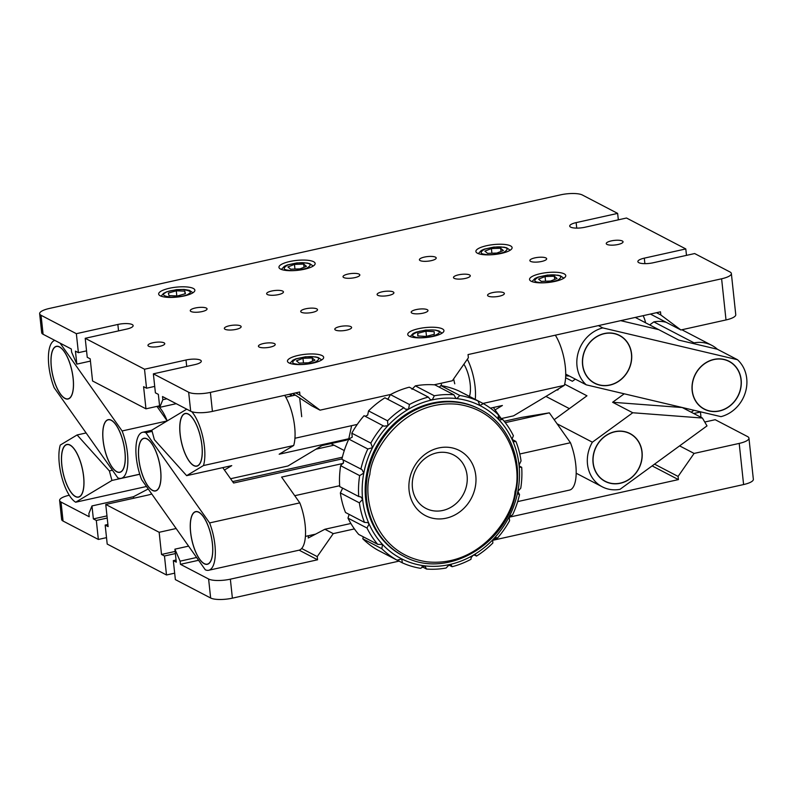 <?xml version="1.0" encoding="UTF-8"?>
<svg xmlns="http://www.w3.org/2000/svg" width="793" height="793" viewBox="0 0 793 793"><rect width="100%" height="100%" fill="white"/><g stroke="black" fill="none" stroke-linecap="round" stroke-linejoin="round"><path stroke-width="1.19" d="M313.443 534.611L313.631 535.166M151.76 493.989A18.209 4.986 -6.1 0 1 147.25 495.228L105.756 504.457L159.155 532.291L161.524 554.456L164.468 555.992L175.362 553.573M105.756 504.457L108.126 526.611L105.172 525.075L107.204 544.067L166.5 574.984L164.468 555.992M159.155 532.291L176.145 528.515M198.587 560.284L180.437 564.319L180.1 561.157L174.896 549.172L176.284 562.148L173.33 560.611L175.362 579.604L210.641 598.001L208.609 579.009A16.554 4.53 -6.1 0 0 230.357 579.168L317.567 559.789L317.23 556.617L333.238 533.62L354.402 528.911M180.437 564.319L208.609 579.009M188.585 546.129L174.896 549.172M196.605 557.489L180.1 561.157M693.706 413.5L700.437 412.013L701.002 417.306M700.437 412.013L699.723 411.636M679.601 445.874L694.093 453.427L739.205 443.406A16.554 4.53 -6.1 0 0 748.949 438.142A16.554 4.53 -6.1 0 0 747.531 436.566L715.197 419.705L704.739 422.025M69.259 495.238A16.554 4.53 -6.1 0 0 59.614 500.472A16.554 4.53 -6.1 0 0 61.031 502.058L89.203 516.749L88.866 513.586L91.978 505.934L93.366 518.919L96.32 520.456L107.204 518.037M61.031 502.058L63.063 521.051L98.352 539.448L96.32 520.456M148.222 488.964L133.482 496.715L91.978 505.934M106.51 537.634L98.352 539.448M107.898 524.47L105.172 525.075M174.668 573.17L166.5 574.984M63.063 521.051A16.554 4.53 173.9 0 1 61.636 519.465L59.614 500.472M748.949 438.142L753.35 479.299A16.554 4.53 173.9 0 1 743.596 484.553L739.205 443.406M230.357 579.168L232.389 598.16L399.048 561.127M492.77 540.301L743.596 484.553M232.389 598.16A16.554 4.53 173.9 0 1 210.641 598.001M350.883 523.479L324.882 529.258L333.238 533.62M508.928 517.264L678.421 479.596L678.084 476.434L694.093 453.427M308.398 535.731L308.249 538.001L324.882 529.258M301.667 548.508L317.23 556.617M317.567 559.789L299.12 550.164M654.532 464.153L678.084 476.434M678.421 479.596L652.143 465.897M176.046 560.007L173.33 560.611M175.134 551.432L161.524 554.456M106.976 515.896L93.366 518.919M416.156 309.597A8.445 2.31 -6.1 0 0 411.18 312.283A8.445 2.31 -6.1 0 0 423.006 313.176A8.445 2.31 -6.1 0 0 427.982 310.489A8.445 2.31 -6.1 0 0 416.156 309.597M339.781 326.577A8.445 2.31 -6.1 0 0 334.795 329.254A8.445 2.31 -6.1 0 0 346.63 330.146A8.445 2.31 -6.1 0 0 351.606 327.459A8.445 2.31 -6.1 0 0 339.781 326.577M263.395 343.547A8.445 2.31 -6.1 0 0 258.419 346.234A8.445 2.31 -6.1 0 0 270.244 347.116A8.445 2.31 -6.1 0 0 275.221 344.44A8.445 2.31 -6.1 0 0 263.395 343.547M492.542 292.627A8.445 2.31 -6.1 0 0 487.566 295.313A8.445 2.31 -6.1 0 0 499.392 296.195A8.445 2.31 -6.1 0 0 504.368 293.509A8.445 2.31 -6.1 0 0 492.542 292.627M382.077 291.834A8.445 2.31 -6.1 0 0 377.101 294.51A8.445 2.31 -6.1 0 0 388.927 295.402A8.445 2.31 -6.1 0 0 393.903 292.716A8.445 2.31 -6.1 0 0 382.077 291.834M305.701 308.804A8.445 2.31 -6.1 0 0 300.725 311.49A8.445 2.31 -6.1 0 0 312.551 312.373A8.445 2.31 -6.1 0 0 317.527 309.696A8.445 2.31 -6.1 0 0 305.701 308.804M229.316 325.774A8.445 2.31 -6.1 0 0 224.34 328.461A8.445 2.31 -6.1 0 0 236.165 329.353A8.445 2.31 -6.1 0 0 241.141 326.666A8.445 2.31 -6.1 0 0 229.316 325.774M152.94 342.754A8.445 2.31 -6.1 0 0 147.954 345.431A8.445 2.31 -6.1 0 0 159.789 346.323A8.445 2.31 -6.1 0 0 164.766 343.637A8.445 2.31 -6.1 0 0 152.94 342.754M458.463 274.854A8.445 2.31 -6.1 0 0 453.487 277.54A8.445 2.31 -6.1 0 0 465.313 278.432A8.445 2.31 -6.1 0 0 470.289 275.746A8.445 2.31 -6.1 0 0 458.463 274.854M534.839 257.884A8.445 2.31 -6.1 0 0 529.863 260.57A8.445 2.31 -6.1 0 0 541.688 261.452A8.445 2.31 -6.1 0 0 546.674 258.766A8.445 2.31 -6.1 0 0 534.839 257.884M611.225 240.913A8.445 2.31 -6.1 0 0 606.249 243.59A8.445 2.31 -6.1 0 0 618.074 244.482A8.445 2.31 -6.1 0 0 623.05 241.796A8.445 2.31 -6.1 0 0 611.225 240.913M347.998 274.061A8.445 2.31 -6.1 0 0 343.022 276.747A8.445 2.31 -6.1 0 0 354.848 277.629A8.445 2.31 -6.1 0 0 359.834 274.953A8.445 2.31 -6.1 0 0 347.998 274.061M271.622 291.031A8.445 2.31 -6.1 0 0 266.646 293.717A8.445 2.31 -6.1 0 0 278.472 294.609A8.445 2.31 -6.1 0 0 283.448 291.923A8.445 2.31 -6.1 0 0 271.622 291.031M195.237 308.011A8.445 2.31 -6.1 0 0 190.261 310.697A8.445 2.31 -6.1 0 0 202.086 311.58A8.445 2.31 -6.1 0 0 207.062 308.893A8.445 2.31 -6.1 0 0 195.237 308.011M424.384 257.091A8.445 2.31 -6.1 0 0 419.408 259.767A8.445 2.31 -6.1 0 0 431.233 260.659A8.445 2.31 -6.1 0 0 436.209 257.973A8.445 2.31 -6.1 0 0 424.384 257.091M169.385 288.265A18.209 4.986 -6.1 0 0 158.659 294.044A18.209 4.986 -6.1 0 0 184.145 295.958A18.209 4.986 -6.1 0 0 194.87 290.179A18.209 4.986 -6.1 0 0 169.385 288.265M289.673 261.531A18.209 4.986 -6.1 0 0 278.948 267.32A18.209 4.986 -6.1 0 0 304.423 269.233A18.209 4.986 -6.1 0 0 315.148 263.445A18.209 4.986 -6.1 0 0 289.673 261.531M418.466 328.699A18.209 4.986 -6.1 0 0 407.741 334.477A18.209 4.986 -6.1 0 0 433.226 336.391A18.209 4.986 -6.1 0 0 443.951 330.602A18.209 4.986 -6.1 0 0 418.466 328.699M298.178 355.423A18.209 4.986 -6.1 0 0 287.462 361.202A18.209 4.986 -6.1 0 0 312.938 363.115A18.209 4.986 -6.1 0 0 323.663 357.336A18.209 4.986 -6.1 0 0 298.178 355.423M486.615 245.701A18.209 4.986 -6.1 0 0 475.889 251.49A18.209 4.986 -6.1 0 0 501.374 253.403A18.209 4.986 -6.1 0 0 512.1 247.614A18.209 4.986 -6.1 0 0 486.615 245.701M540.281 273.684A18.209 4.986 -6.1 0 0 529.555 279.473A18.209 4.986 -6.1 0 0 555.041 281.386A18.209 4.986 -6.1 0 0 565.766 275.597A18.209 4.986 -6.1 0 0 540.281 273.684M92.563 380.987L90.194 358.832L87.24 357.296L85.208 338.304L144.514 369.221L146.546 388.213L143.592 386.677L145.962 408.831L92.563 380.987M290.079 394.131L292.419 395.757M291.874 395.469A36.409 9.972 -6.1 0 0 289.128 394.339M159.571 405.808L145.962 408.831M43.1 334.279L71.281 348.97L71.618 352.132L76.822 364.116L75.434 351.14L78.388 352.677L76.356 333.684L41.067 315.287L43.1 334.279A16.554 4.53 173.9 0 1 41.682 332.693L39.65 313.701A16.554 4.53 -6.1 0 0 41.067 315.287M90.432 361.093L76.822 364.116M39.65 313.701A16.554 4.53 -6.1 0 1 49.404 308.447L560.611 194.84A16.554 4.53 -6.1 0 1 582.359 194.999L617.638 213.396L576.144 222.615A10.924 2.994 173.9 0 0 569.711 226.084A10.924 2.994 173.9 0 0 584.996 227.234L626.5 218.016L685.796 248.933L686.49 255.366M726.011 319.946L721.61 278.789A16.554 4.53 -6.1 0 0 731.364 273.535L735.755 314.682A16.554 4.53 173.9 0 1 726.011 319.946L680.9 329.967L650.399 314.058M617.638 213.396L618.332 219.83M685.796 248.933L644.303 258.151A10.924 2.994 173.9 0 0 637.869 261.621A10.924 2.994 173.9 0 0 653.154 262.77L694.648 253.552L729.937 271.949A16.554 4.53 -6.1 0 1 731.364 273.535M159.74 407.344L158.352 394.369L155.398 392.832L153.366 373.84L188.655 392.238A16.554 4.53 -6.1 0 0 210.393 392.396L212.425 411.389A16.554 4.53 173.9 0 1 190.687 411.23L162.506 396.54L162.843 399.702L159.74 407.344L176.215 403.687M166.867 398.81L162.843 399.702M144.514 369.221L186.008 360.002A10.924 2.994 173.9 0 1 201.303 361.142A10.924 2.994 173.9 0 1 194.87 364.611L153.366 373.84M154.714 386.399L146.546 388.213M76.356 333.684L117.86 324.456A10.924 2.994 173.9 0 1 133.145 325.606A10.924 2.994 173.9 0 1 126.711 329.075L85.208 338.304M721.61 278.789L210.393 392.396M295.611 392.902L299.972 395.172L299.635 392.01L212.425 411.389M299.972 395.172L320.045 410.159L390.681 394.458M656.475 312.71L660.827 314.98L660.49 311.818L468.039 354.58L468.376 357.752L452.357 380.749L434.118 384.803M660.827 314.98L680.9 329.967M292.895 393.506L311.689 405.798L320.045 410.159M294.302 395.34L292.855 393.516M86.556 350.863L78.388 352.677M160.761 480.251A26.813 9.813 -102.5 0 0 156.043 451.861A26.813 9.813 -102.5 0 0 143.91 438.44A26.813 9.813 -102.5 0 0 138.686 448.977A26.813 9.813 -102.5 0 0 143.404 477.366A26.813 9.813 -102.5 0 0 155.537 490.788A26.813 9.813 -102.5 0 0 160.761 480.251M212.554 553.583A26.813 9.813 -102.5 0 0 207.835 525.204A26.813 9.813 -102.5 0 0 195.702 511.782A26.813 9.813 -102.5 0 0 190.479 522.319A26.813 9.813 -102.5 0 0 195.197 550.709A26.813 9.813 -102.5 0 0 207.33 564.13A26.813 9.813 -102.5 0 0 212.554 553.583M145.922 432.76A33.098 12.113 -102.5 0 0 142.542 432.304A33.098 12.113 -102.5 0 0 136.089 445.319A33.098 12.113 -102.5 0 0 141.64 479.646L205.308 569.81A33.098 12.113 -102.5 0 0 208.698 570.266A33.098 12.113 -102.5 0 0 209.6 522.924L145.922 432.76L152.127 431.382M517.67 501.602L569.552 490.074A33.098 12.113 -102.5 0 0 570.454 442.732L519.772 453.993M504.179 421.252L521.417 417.425L549.351 412.846L570.454 442.732M208.698 570.266L298.911 550.223A33.098 12.113 -102.5 0 0 299.813 502.871L281.604 477.089L343.28 463.39M299.813 502.871L209.6 522.924M341.952 458.939L233.608 483.016L222.744 467.632M549.351 412.846L505.27 422.649M501.354 418.773L493.385 407.493M232.607 481.599L342.368 457.214M81.52 465.511A26.813 9.813 -102.5 0 0 66.899 444.625A26.813 9.813 -102.5 0 0 63.916 476.078A26.813 9.813 -102.5 0 0 78.537 496.973A26.813 9.813 -102.5 0 0 81.52 465.511M158.233 406.105A33.098 12.113 77.5 0 1 167.204 420.914M112.437 470.249L109.375 470.923L111.942 480.449L75.682 502.217A33.098 12.113 77.5 0 1 61.844 477.317A33.098 12.113 77.5 0 1 60.278 445.061L77.099 434.96L86.11 432.958M109.375 470.923L77.099 434.96M75.682 502.217L146.467 486.496M111.942 480.449L139.756 474.273M638.682 442.068A26.813 23.849 117.5 0 0 629.959 433.692A26.813 23.849 117.5 0 0 600.212 440.819A26.813 23.849 117.5 0 0 596.445 472.876A26.813 23.849 117.5 0 0 605.168 481.242A26.813 23.849 117.5 0 0 634.915 474.115A26.813 23.849 117.5 0 0 638.682 442.068M693.191 343.518L694.073 342.873A33.098 29.44 -62.5 0 1 711.836 345.371A33.098 29.44 -62.5 0 1 717.358 349.227L737.48 359.715A33.098 29.44 117.5 0 1 745.489 392.029A33.098 29.44 117.5 0 1 720.966 416.652L586.245 384.833A33.098 29.44 117.5 0 1 578.236 352.528A33.098 29.44 117.5 0 1 602.769 327.896L737.48 359.715M666.179 322.285A33.098 29.44 117.5 0 0 653.828 321.889L649.665 324.922M694.073 342.873L653.828 321.889M556.627 389.987L557.856 389.978L558.688 388.748M565.696 375.872L569.414 376.051M702.4 418.04L632.755 412.756L612.622 402.269L682.277 407.543L702.4 418.04L707.009 425.891L620.017 489.321A33.098 29.44 -62.5 0 1 602.264 486.823A33.098 29.44 -62.5 0 1 592.381 442.197L557.082 423.799M632.755 412.756L592.381 442.197M564.656 384.179L586.969 395.806L554.198 419.705M691.238 412.221L693.915 410.268M612.622 402.269L624.23 393.804M575.321 379.133L572.377 381.274L565.607 377.746M291.16 395.122A23.175 20.608 117.5 0 0 290.05 396.282M693.3 379.698A26.813 23.849 117.5 0 0 704.253 408.99A26.813 23.849 117.5 0 0 740.008 390.731A26.813 23.849 117.5 0 0 729.054 361.439A26.813 23.849 117.5 0 0 693.3 379.698M583.717 353.817A26.813 23.849 117.5 0 0 594.681 383.108A26.813 23.849 117.5 0 0 630.435 364.849A26.813 23.849 117.5 0 0 619.472 335.558A26.813 23.849 117.5 0 0 583.717 353.817M620.701 320.659L658.715 329.63L678.838 340.128L717.358 349.227M643.143 315.673A33.098 29.44 -62.5 0 1 645.581 322.791M565.716 374.127L586.245 384.833M598.388 325.616L602.769 327.896M635.282 317.418L658.715 329.63M182.221 445.101A26.813 9.813 -102.5 0 0 196.842 465.997A26.813 9.813 -102.5 0 0 199.836 434.534A26.813 9.813 -102.5 0 0 185.215 413.649A26.813 9.813 -102.5 0 0 182.221 445.101M501.226 418.585L513.547 415.849L564.329 385.368A33.098 12.113 77.5 0 0 555.338 335.181M230.575 478.734L288.008 465.967L321.958 445.587L346.204 440.204L348.801 438.747L279.166 454.22L293.688 445.507A33.098 12.113 -102.5 0 0 284.697 395.33M351.626 425.663L348.801 438.747M469.446 396.391A21.024 7.692 -102.5 0 0 468.574 375.535A21.024 7.692 -102.5 0 0 463.885 364.195M453.665 378.876A21.024 7.692 -102.5 0 0 454.766 383.822M490.411 408.157L502.395 405.491L495.07 409.882M186.751 409.178L151.8 430.163L154.367 439.689L186.642 475.661L231.744 465.63L224.429 470.031M482.977 403.439L564.329 385.368M186.642 475.661L203.474 465.55L293.688 445.507M191.807 411.696A33.098 12.113 77.5 0 1 203.474 465.55M467.355 359.209A33.098 12.113 77.5 0 1 475.255 399.424M102.981 430.371A26.813 9.813 -102.5 0 0 107.699 458.75A26.813 9.813 -102.5 0 0 119.842 472.172A26.813 9.813 -102.5 0 0 125.066 461.635A26.813 9.813 -102.5 0 0 120.338 433.246A26.813 9.813 -102.5 0 0 108.205 419.824A26.813 9.813 -102.5 0 0 102.981 430.371M51.188 357.028A26.813 9.813 -102.5 0 0 55.906 385.418A26.813 9.813 -102.5 0 0 68.049 398.829A26.813 9.813 -102.5 0 0 73.273 388.292A26.813 9.813 -102.5 0 0 68.545 359.903A26.813 9.813 -102.5 0 0 56.412 346.482A26.813 9.813 -102.5 0 0 51.188 357.028M54.836 340.395A33.098 12.113 -102.5 0 0 54.142 387.688L117.82 477.852A33.098 12.113 -102.5 0 0 121.2 478.318A33.098 12.113 -102.5 0 0 127.653 465.303A33.098 12.113 -102.5 0 0 122.112 430.966L60.08 343.131M156.945 406.393L167.194 420.914M167.115 420.964L122.112 430.966M176.274 290.813L168.374 293.063L168.998 295.62L177.523 295.938L185.423 293.697L184.799 291.14L176.274 290.813L176.819 295.918M184.799 291.14L185.086 293.797M287.938 266.954L290.654 269.204L299.913 268.896L306.435 266.339L303.709 264.089L294.461 264.396L287.938 266.954M294.461 264.396L294.956 269.065M303.709 264.089L304.046 267.281M296.443 360.845L299.169 363.095L308.418 362.788L314.95 360.23L312.224 357.98L302.976 358.287L296.443 360.845M302.976 358.287L303.471 362.956M312.224 357.98L312.561 361.162M417.733 333.318L417.772 335.945L426.029 336.43L434.237 334.299L434.197 331.672L425.94 331.177L417.733 333.318L418.01 335.954M425.94 331.177L426.485 336.311M538.546 279.106L541.272 281.356L550.52 281.049L557.043 278.492L554.317 276.242L545.069 276.549L538.546 279.106M545.069 276.549L545.564 281.218M554.317 276.242L554.664 279.433M484.88 251.123L487.606 253.373L496.854 253.066L503.377 250.509L500.651 248.259L491.402 248.566L484.88 251.123M491.402 248.566L491.908 253.235M500.651 248.259L500.998 251.45M212.445 543.651A26.982 9.873 -102.5 0 0 195.663 511.614A26.982 9.873 -102.5 0 0 190.578 532.252A26.982 9.873 -102.5 0 0 207.369 564.289A26.982 9.873 -102.5 0 0 212.445 543.651M160.652 470.318A26.982 9.873 -102.5 0 0 143.87 438.281A26.982 9.873 -102.5 0 0 138.785 458.909A26.982 9.873 -102.5 0 0 155.577 490.946A26.982 9.873 -102.5 0 0 160.652 470.318M201.957 445.517A26.982 9.873 -102.5 0 0 185.175 413.48A26.982 9.873 -102.5 0 0 180.09 434.118A26.982 9.873 -102.5 0 0 196.882 466.155A26.982 9.873 -102.5 0 0 201.957 445.517M83.652 476.494A26.982 9.873 -102.5 0 0 66.86 444.457A26.982 9.873 -102.5 0 0 61.785 465.094A26.982 9.873 -102.5 0 0 78.566 497.132A26.982 9.873 -102.5 0 0 83.652 476.494M124.957 451.703A26.982 9.873 -102.5 0 0 108.165 419.666A26.982 9.873 -102.5 0 0 103.09 440.293A26.982 9.873 -102.5 0 0 119.872 472.331A26.982 9.873 -102.5 0 0 124.957 451.703M73.164 378.36A26.982 9.873 -102.5 0 0 56.372 346.323A26.982 9.873 -102.5 0 0 51.297 366.961A26.982 9.873 -102.5 0 0 68.079 398.998A26.982 9.873 -102.5 0 0 73.164 378.36M595.979 472.38A26.982 23.998 117.5 0 0 605.089 481.391A26.982 23.998 117.5 0 0 634.787 474.492A26.982 23.998 117.5 0 0 639.148 442.553A26.982 23.998 117.5 0 0 630.038 433.553A26.982 23.998 117.5 0 0 600.341 440.442A26.982 23.998 117.5 0 0 595.979 472.38M695.074 400.128A26.982 23.998 117.5 0 0 704.184 409.138A26.982 23.998 117.5 0 0 733.872 402.239A26.982 23.998 117.5 0 0 738.233 370.301A26.982 23.998 117.5 0 0 729.124 361.291A26.982 23.998 117.5 0 0 699.436 368.19A26.982 23.998 117.5 0 0 695.074 400.128M585.492 374.246A26.982 23.998 117.5 0 0 594.601 383.257A26.982 23.998 117.5 0 0 624.299 376.358A26.982 23.998 117.5 0 0 628.661 344.42A26.982 23.998 117.5 0 0 619.551 335.409A26.982 23.998 117.5 0 0 589.853 342.308A26.982 23.998 117.5 0 0 585.492 374.246M348.811 439.084L352.261 437.112L351.814 433.186L370.827 443.099L372.522 447.678L367.823 448.997L348.811 439.084A89.371 79.488 -62.5 0 0 341.872 459.266L361.935 469.555L363.799 473.064L359.655 475.612L340.643 465.699A89.371 79.488 -62.5 0 0 339.701 486.595L358.714 496.507L360.884 496.943L362.619 499.352L359.368 502.841L340.366 492.929A89.371 79.488 -62.5 0 0 345.51 512.496L364.512 522.409L367.744 522.577L369.092 523.965L367 528.029L347.988 518.116A89.371 79.488 -62.5 0 0 358.723 534.432L377.726 544.345L382.583 544.494L381.8 548.697L362.788 538.784A89.371 79.488 -62.5 0 0 378.053 550.253L397.055 560.165L401.783 558.926L402.309 562.822A89.371 79.488 -62.5 0 0 420.607 568.323L424.8 565.855L426.535 569.037A89.371 79.488 -62.5 0 0 446.082 568.026L449.393 564.586L451.118 564.755L452.099 566.717L448.57 564.874M452.099 566.717A89.371 79.488 -62.5 0 0 470.973 559.303L471.151 557.588L473.143 555.269L475.641 555.001L476.494 556.091L474.135 554.862M476.494 556.091A89.371 79.488 -62.5 0 0 492.859 542.997L492.671 540.548L493.722 538.794L497.34 538.209A89.371 79.488 -62.5 0 0 509.592 520.714L509.136 516.788L512.595 514.816A89.371 79.488 -62.5 0 0 519.524 494.624L518.85 494.455M518.315 493.999L519.524 494.624L517.859 491.392L520.753 488.201A89.371 79.488 -62.5 0 0 521.695 467.295L520.258 467.246L519.038 465.104L521.041 460.961A89.371 79.488 -62.5 0 0 515.896 441.404L513.676 441.76L512.565 440.492L512.238 438.47L513.408 435.783A89.371 79.488 -62.5 0 0 502.683 419.467L499.075 419.963L498.083 417.078L502.683 419.467M519.256 466.026L521.695 467.295M512.288 439.52L515.896 441.404M499.759 420.488L499.075 419.963A86.06 76.544 -62.5 0 1 512.565 440.492A86.06 76.544 -62.5 0 1 519.038 465.104A86.06 76.544 -62.5 0 1 517.859 491.392A86.06 76.544 -62.5 0 1 509.136 516.788A86.06 76.544 -62.5 0 1 493.722 538.794A86.06 76.544 -62.5 0 1 473.143 555.269A86.06 76.544 -62.5 0 1 449.393 564.586A86.06 76.544 -62.5 0 1 424.8 565.855L425.682 566.113M464.341 393.734L483.353 403.637L479.844 405.52L478.1 400.98L459.088 391.068A89.371 79.488 -62.5 0 0 440.789 385.567L459.801 395.479A89.371 79.488 -62.5 0 1 478.1 400.98M403.508 556.101L402.566 555.606A82.759 73.6 -62.5 0 1 366.762 473.421A82.759 73.6 -62.5 0 1 479.091 408.851L480.033 409.337C507.728 423.214 522.884 458.086 515.975 491.67C507.738 544.712 445.706 580.426 403.508 556.101A82.759 73.6 -62.5 0 1 367.704 473.907A82.759 73.6 -62.5 0 1 480.033 409.337M409.584 479.16A36.716 32.652 -62.5 0 1 449.274 447.401A36.716 32.652 -62.5 0 1 475.294 486.981A36.716 32.652 -62.5 0 1 435.605 518.741A36.716 32.652 -62.5 0 1 409.584 479.16M466.69 484.87A30.094 26.764 117.5 0 0 445.359 452.436A30.094 26.764 117.5 0 0 412.826 478.466A30.094 26.764 117.5 0 0 434.148 510.91A30.094 26.764 117.5 0 0 466.69 484.87M439.401 387.232L440.789 385.567M412.013 389.304L415.324 385.864A89.371 79.488 -62.5 0 1 434.871 384.863L453.874 394.775L455.916 398.314L456.857 398.611A86.06 76.544 -62.5 0 1 479.874 405.53A86.06 76.544 -62.5 0 1 499.075 419.963M387.271 399.038L388.263 398.631L390.424 394.597A89.371 79.488 -62.5 0 1 409.307 387.182L428.319 397.095L430.282 399.573L432.274 399.87A86.06 76.544 -62.5 0 1 456.857 398.611L459.801 395.479M365.196 416.275L367.674 415.106L368.547 410.903A89.371 79.488 -62.5 0 1 384.912 397.808L403.915 407.711L405.481 409.178L408.524 409.198A86.06 76.544 -62.5 0 1 432.274 399.87L434.326 395.776A89.371 79.488 -62.5 0 1 453.874 394.775M351.814 433.186A89.371 79.488 -62.5 0 1 364.066 415.691L383.921 426.188L387.936 425.663A86.06 76.544 -62.5 0 1 408.524 409.198L409.436 404.509A89.371 79.488 -62.5 0 1 428.319 397.095M340.643 465.699L343.538 462.507L343.091 459.9M340.366 492.929L342.358 488.795L342.15 487.873M347.988 518.116L349.118 514.379M362.788 538.784L363.313 536.831M426.535 569.037L421.995 566.668M496.844 537.803L496.21 537.624M498.083 417.078L498.609 415.116A89.371 79.488 -62.5 0 0 483.353 403.637M415.324 385.864L434.326 395.776M390.424 394.597L409.436 404.509M368.547 410.903L387.549 420.805A89.371 79.488 -62.5 0 1 403.915 407.711M387.549 420.805L387.936 425.663A86.06 76.544 -62.5 0 0 372.522 447.678A86.06 76.544 -62.5 0 0 363.799 473.064A86.06 76.544 -62.5 0 0 362.619 499.352A86.06 76.544 -62.5 0 0 369.092 523.965A86.06 76.544 -62.5 0 0 382.583 544.494L381.849 543.939M370.827 443.099A89.371 79.488 -62.5 0 1 383.069 425.603M360.884 469.178A89.371 79.488 -62.5 0 1 367.823 448.997M358.714 496.507A89.371 79.488 -62.5 0 1 359.655 475.612M364.512 522.409A89.371 79.488 -62.5 0 1 359.368 502.841M377.726 544.345A89.371 79.488 -62.5 0 1 367 528.029M397.055 560.165A89.371 79.488 -62.5 0 1 381.8 548.697M424.8 565.855A86.06 76.544 -62.5 0 1 401.783 558.926L401.813 558.936A86.06 76.544 -62.5 0 1 382.583 544.494M402.309 562.822L397.105 560.106M133.482 496.715L133.64 498.252M576.144 222.615L576.729 228.116M190.687 411.23L188.655 392.238M186.008 360.002L186.702 366.425M117.86 324.456L118.544 330.889M644.303 258.151L644.887 263.653M188.714 293.826C186.633 295.67 180.754 296.8 171.08 297.226C163.655 296.156 161.663 294.728 165.083 292.934C167.164 291.09 173.043 289.96 182.717 289.534C190.142 290.605 192.134 292.032 188.714 293.826M306.227 263.107C311.262 263.643 311.451 265.338 306.762 268.203C298.366 270.463 292.161 271.127 288.146 270.195C283.101 269.66 282.923 267.955 287.601 265.09C296.007 262.83 302.212 262.166 306.227 263.107M314.742 356.999C319.777 357.524 319.956 359.229 315.277 362.094C306.881 364.354 300.666 365.018 296.651 364.086C291.616 363.551 291.437 361.846 296.116 358.981C304.512 356.721 310.727 356.057 314.742 356.999M437.359 330.85C441.146 331.861 439.56 333.675 432.621 336.301C423.105 337.957 417.098 338.115 414.61 336.767C410.824 335.756 412.4 333.942 419.348 331.315C428.864 329.66 434.871 329.501 437.359 330.85M556.835 275.26C561.88 275.795 562.059 277.491 557.37 280.355C548.974 282.615 542.769 283.279 538.754 282.348C533.709 281.812 533.53 280.107 538.219 277.243C546.615 274.983 552.82 274.319 556.835 275.26M503.168 247.277C508.214 247.812 508.392 249.508 503.704 252.372C495.308 254.632 489.103 255.296 485.088 254.365C480.043 253.829 479.864 252.124 484.553 249.26C492.949 247 499.154 246.336 503.168 247.277M369.855 474.432C371.352 451.039 403.617 398.958 457.541 404.271C511.059 411.736 522.359 469 515.024 491.7C513.527 515.103 481.262 567.183 427.338 561.87C373.82 554.396 362.52 497.132 369.855 474.432M151.82 430.242L142.542 432.304M711.836 345.371L681.871 329.749M602.264 486.823L576.204 473.233M334.002 445.19L315.921 449.215M315.604 534.135L305.424 536.395M339.652 485.722L294.748 495.704M569.374 408.633L545.921 396.411M285.817 397.224L295.343 395.102M294.937 438.261L357.256 424.414M330.929 443.594L344.281 450.553M139.737 474.194L121.2 478.318M192.947 292.766L189.388 290.347L184.105 289.435L176.601 289.633L166.907 291.735L163.596 293.341L161.088 296.176M313.225 266.032L309.676 263.623L307.089 263.008L296.919 262.909L287.314 264.961L284.36 266.309L281.376 269.442M321.74 359.923L318.191 357.504L315.604 356.89L305.434 356.791L295.829 358.852L292.875 360.2L289.881 363.333M299.704 397.957L301.707 416.672M442.028 333.199L438.866 330.919L435.307 330.076L425.682 330.066L416.067 332.138L413.143 333.476L410.169 336.599M441.255 383.217L441.513 385.685M563.843 278.184L560.294 275.776L557.707 275.161L547.527 275.062L537.922 277.114L534.968 278.462L531.984 281.594M510.177 250.201L506.628 247.793L504.041 247.178L493.861 247.079L484.255 249.131L481.301 250.479L478.318 253.611"/></g></svg>

